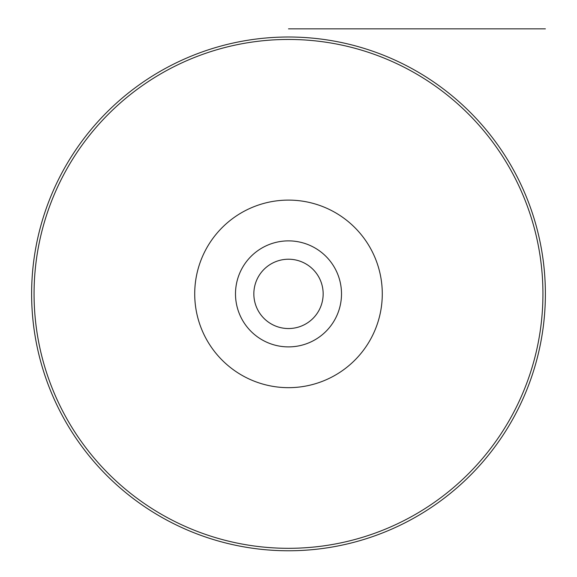 <?xml version="1.0" encoding="UTF-8"?>
<svg xmlns="http://www.w3.org/2000/svg" width="577" height="577" viewBox="0 0 577 577"><rect width="100%" height="100%" fill="white"/><g stroke="black" fill="none" stroke-linecap="round" stroke-linejoin="round"><path stroke-width="0.87" d="M545.38 293.888A256.88 256.88 0 0 0 288.5 37.007A256.88 256.88 0 0 0 31.62 293.888A256.88 256.88 0 0 0 288.5 550.768A256.88 256.88 0 0 0 545.38 293.888M542.935 293.888A254.435 254.435 0 0 0 288.5 39.452A254.435 254.435 0 0 0 34.065 293.888A254.435 254.435 0 0 0 288.5 548.316A254.435 254.435 0 0 0 542.935 293.888M288.5 346.892A53.005 53.005 0 0 0 341.505 293.888A53.005 53.005 0 0 0 288.5 240.876A53.005 53.005 0 0 0 235.495 293.888A53.005 53.005 0 0 0 288.5 346.892M288.5 328.544A34.656 34.656 0 0 0 323.156 293.888A34.656 34.656 0 0 0 288.5 259.224A34.656 34.656 0 0 0 253.844 293.888A34.656 34.656 0 0 0 288.5 328.544M288.5 28.85L545.38 28.85L288.5 28.85M288.5 200.104A93.784 93.784 0 0 0 194.716 293.888A93.784 93.784 0 0 0 288.5 387.665A93.784 93.784 0 0 0 382.284 293.888A93.784 93.784 0 0 0 288.5 200.104"/></g></svg>
